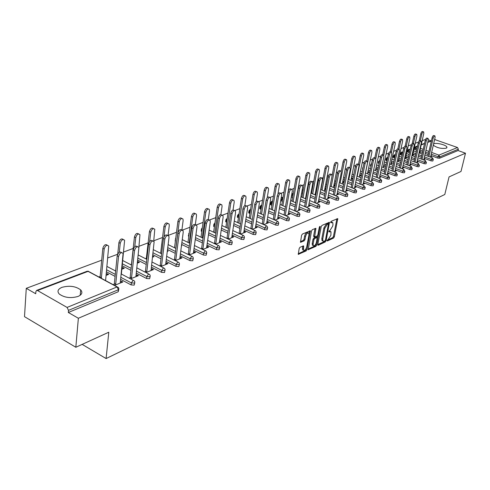 <?xml version="1.0" encoding="UTF-8"?>
<svg xmlns="http://www.w3.org/2000/svg" width="490" height="490" viewBox="0 0 490 490"><rect width="100%" height="100%" fill="white"/><g stroke="black" fill="none" stroke-linecap="round" stroke-linejoin="round"><path stroke-width="0.73" d="M327.032 240.504L327.314 240.988L333.568 238.06L334.339 236.817L337.745 218.614L331.148 221.327L330.591 222.209L330.873 222.717L332.771 222.558L332.973 224.665L332.679 226.141L330.174 230.141L328.802 231.39L329.084 231.893L330.995 231.715L330.897 235.243L328.398 239.243L327.032 240.504M78.106 296.419C82.008 294.619 82.865 292.444 80.678 289.884C75.619 286.178 69.372 285.333 61.924 287.361C57.845 289.161 56.963 291.391 59.284 294.055C64.49 297.73 70.762 298.514 78.106 296.419M433.307 145.199C436.97 147.87 441.27 148.874 446.206 148.219L446.935 147.172C446.58 145.046 436.688 142.474 433.877 143.766L433.607 143.888M299.996 247.272L299.163 248.589L298.281 254.335L306.219 250.88L307.04 249.588L310.366 230.772L302.422 234.036L301.583 235.353L300.505 242.25L304.155 240.86L304.982 239.555L305.552 236.474C306.464 233.657 307.542 232.566 308.792 233.203L308.957 234.949L306.728 246.917C305.809 249.735 304.725 250.825 303.482 250.176L303.641 245.864L299.996 247.272M465.5 153.217L460.998 171.469L449.054 176.921L444.798 194.487L106.103 358.551L108.792 332.22L75.828 347.269L78.363 318.261L465.5 153.217L458.046 150.534L458.371 149.193L439.83 156.855L439.505 158.239L458.046 150.534M317.783 244.559L318.206 245.263L325.329 241.919L326.12 240.664L329.501 222.276L322.01 225.369L321.207 226.65L317.783 244.559M315.909 246.341L308.198 249.698L311.536 230.937L312.357 229.645L315.891 228.316L314.623 236.97L317.067 236.1L317.875 234.826L319.327 227.207L320.142 226.362L316.712 245.061L315.909 246.341L314.99 245.925L308.13 249.141M82.155 344.378L106.103 358.551M434.624 139.515L457.488 147.508L458.371 149.193M431.139 140.832L428.346 139.828M75.828 347.269L24.5 316.656L26.276 288.322L101.7 260.19M78.363 318.261L68.324 312.491L68.502 310.354L67.069 307.426L37.528 290.539L36.597 290.405L35.868 291.642L35.727 293.749L26.276 288.322M107.825 257.905L117.649 254.243M123.682 251.995L133.188 248.448M138.989 246.286L148.121 242.875M153.768 240.768L162.551 237.491M163.997 236.835L165.204 226.98C166.226 223.863 167.525 222.889 169.099 224.053L169.283 225.504L168.052 235.445L176.504 232.291M182.323 230.122L190.004 227.256M196.123 224.977L203.068 222.387M209.457 219.998L215.716 217.664M222.362 215.184L227.972 213.095M234.857 210.529L239.855 208.667M246.96 206.014L251.376 204.367M258.683 201.641L262.554 200.196M270.051 197.403L273.408 196.147M281.076 193.293L283.949 192.221M291.771 189.299L294.19 188.399M298.441 186.812L298.894 186.647M302.159 185.428L304.137 184.687M308.308 183.131L309.043 182.862M312.246 181.661L313.814 181.079M317.9 179.554L318.904 179.181M322.046 178.011L323.229 177.57M327.228 176.075L328.49 175.604M331.577 174.452L332.385 174.152M336.305 172.688L337.812 172.131M340.838 170.998L341.303 170.826M345.144 169.393L346.877 168.75M353.755 166.184L355.697 165.461M362.141 163.054L364.284 162.257M370.311 160.01L372.651 159.134M378.28 157.039L380.797 156.096M386.047 154.136L388.741 153.137M393.629 151.312L396.477 150.246M401.022 148.556L404.03 147.435M408.237 145.861L411.392 144.685M415.287 143.233L418.576 142.008M422.166 140.667L425.59 139.393M419.618 151.912L420.487 152.237L419.452 152.641M430.79 156.041L431.727 156.383L430.159 157.021M134.75 282.92L134.199 285.119L131.13 284.917L120.638 279.343M115.089 276.391L106.459 271.803M118.782 289.523L118.225 291.752L118.439 289.713L68.502 310.354M68.324 312.491L118.225 291.752M439.505 158.239L437.65 158.056L430.9 155.563M428.223 154.577L425.222 153.468M422.484 152.464L419.722 151.441M416.586 150.289L414.313 149.076M121.869 269.212L124.288 268.269L122.99 267.589L121.998 267.975M115.701 270.437L115.034 270.694M136.061 275.392L137.108 274.97L138.431 275.662L130.53 278.871M131.596 277.199L129.201 278.173M165.014 270.413L164.475 272.532L161.535 272.336L151.435 267.154M146.234 264.49L137.763 260.153M152.629 257.164L152.77 255.964L154.05 256.607L152.617 257.17M146.32 258.481L145.634 258.751M165.792 263.338L166.68 262.983L167.99 263.638L160.904 266.517M161.633 265.029L159.593 265.856M193.244 258.745L192.717 260.796L189.893 260.594L180.149 255.774M175.261 253.348L167.513 249.514M161.473 246.397L161.547 245.711M174.575 247.45L174.195 247.597M181.49 245.527L181.864 245.711L181.441 245.882M175.463 248.222L175.837 248.075M193.556 252.093L194.303 251.787L195.59 252.411L189.238 254.996M189.667 253.667L187.946 254.365M219.643 247.836L219.116 249.827L216.402 249.624L206.988 245.11M202.376 242.893L195.271 239.488M188.791 236.37L188.442 235.427M219.538 241.564L220.163 241.307L221.431 241.907L215.722 244.228L219.459 218.565L218.173 217.977C219.091 215.116 220.249 214.136 221.645 215.049L221.927 215.177M215.894 243.04L214.455 243.622L218.173 217.977M244.369 237.619L243.855 239.549L241.239 239.347L232.131 235.102M227.77 233.075L221.235 230.031M214.393 226.839L213.597 226.307L213.677 225.78M243.904 231.684L244.418 231.476L245.668 232.052L240.541 234.134M240.486 233.075L239.292 233.559M267.583 228.022L267.075 229.896L264.557 229.694L255.737 225.7M251.603 223.826L245.57 221.094M238.44 217.86L237.319 217.18L237.393 216.715M266.805 222.405L268.447 222.785L263.841 224.659M263.583 223.71L262.609 224.108M289.425 218.993L288.922 220.819L286.485 220.616L277.934 216.843M274.008 215.11L268.428 212.648M261.054 209.389L259.657 208.593L259.725 208.177M288.359 213.671L289.896 214.063L285.756 215.747M285.327 214.896L284.549 215.214M310.005 210.492L309.509 212.262L307.157 212.066L298.851 208.489M295.115 206.878L289.945 204.649M282.369 201.39L280.733 200.496M308.694 205.433L310.127 205.837L306.415 207.344M305.834 206.59L305.227 206.835M329.433 202.462L328.943 204.183L326.665 203.987L318.598 200.594M315.033 199.093L310.231 197.072M306.562 195.528L306.091 195.326M302.495 193.813L301.558 193.421M316.234 192.637L315.505 192.435M315.321 193.434L316.142 193.115M327.902 197.648L329.249 198.058L325.917 199.412M325.195 198.744L324.748 198.928M347.802 194.867L347.318 196.551L345.113 196.355L337.267 193.121M333.855 191.719L329.39 189.881M325.887 188.436L324.956 188.056M335.025 185.679L333.88 185.263M333.69 186.237L335.019 185.716M346.075 190.279L347.337 190.702L344.354 191.915M343.515 191.321L343.202 191.443M365.191 187.676L364.719 189.318L362.582 189.122L354.944 186.041M351.679 184.73L347.514 183.046M344.17 181.698L342.835 181.159M351.299 178.458L352.414 178.905L351.11 179.414L351.299 178.458M363.298 183.303L364.487 183.726L361.816 184.816M381.685 180.859L381.22 182.458L379.15 182.268L371.708 179.322M368.578 178.091L364.689 176.547M361.479 175.285L359.789 174.612M367.831 172.039L368.884 172.456L367.641 172.939M379.64 176.676L380.761 177.111L378.372 178.078M397.353 174.385L396.894 175.947L394.879 175.757L387.621 172.939M384.619 171.776L380.981 170.361M377.906 169.173L375.897 168.389M370.985 166.484L370.452 165.847M383.541 165.939L384.534 166.318L383.358 166.784M395.167 170.41L396.226 170.82L394.101 171.684M412.249 168.229L411.796 169.754L409.836 169.565L402.755 166.87M399.871 165.767L396.465 164.469M393.513 163.342L391.222 162.472M386.959 160.843L385.777 159.985M398.493 160.126L399.436 160.481L398.315 160.922M409.934 164.456L410.938 164.836L409.052 165.602M426.429 162.374L425.982 163.856L424.077 163.672L417.168 161.081M414.387 160.04L411.19 158.84M408.354 157.78L405.812 156.825M402.137 155.453L400.385 154.405M412.739 154.589L413.64 154.92L412.574 155.336M424.003 158.778L424.959 159.134L423.293 159.814M433.264 159.544L432.823 161.014L430.943 160.83L424.113 158.288M421.388 157.278L418.288 156.126M415.502 155.091L412.85 154.105M409.45 152.837L407.429 151.71M417.051 161.584L418.037 161.951L416.261 162.674M405.702 157.327L406.62 157.67L405.53 158.099M419.422 165.265L418.975 166.772L417.045 166.582L410.05 163.942M407.221 162.87L403.919 161.62M401.022 160.53L398.603 159.611M394.646 158.117L393.17 157.161M402.639 167.396L403.674 167.788L401.671 168.603M391.106 162.999L392.08 163.366L390.928 163.819M404.893 171.273L404.434 172.811L402.449 172.621L395.283 169.865M392.343 168.738L388.821 167.378M385.808 166.22L383.652 165.393M379.076 163.636L378.213 162.882M387.504 173.503L388.588 173.925L386.334 174.844M375.781 168.952L376.804 169.35L375.597 169.822M389.617 177.582L389.158 179.162L387.112 178.972L379.768 176.094M376.7 174.893L372.939 173.417M369.803 172.192L367.947 171.463M362.692 169.356L362.502 168.885M371.573 179.946L372.731 180.375L370.201 181.404M359.672 175.206L360.756 175.634L359.482 176.137M373.552 184.228L373.08 185.845L370.973 185.649L363.433 182.641M360.242 181.367L356.212 179.757M352.941 178.452L351.422 177.846M354.803 186.745L356.028 187.168L353.198 188.319M342.516 182.782L343.858 182.256L342.706 181.815M356.616 191.222L356.138 192.882L353.964 192.686L346.222 189.538M342.89 188.178L338.578 186.421M335.154 185.024L334.015 184.565M337.114 193.911L338.418 194.328L335.258 195.614M334.48 194.977L334.1 195.136M325.758 189.115L324.815 188.797M324.631 189.789L325.715 189.361M338.743 198.609L338.259 200.312L336.018 200.116L328.061 196.809M324.576 195.357L319.946 193.428M316.362 191.939L315.652 191.645M312.142 190.181L311.542 189.93M318.433 201.482L319.823 201.892L316.301 203.326M315.652 202.609L315.125 202.823M306.434 196.251L305.938 196.172M305.748 197.182L306.299 196.968M319.854 206.419L319.364 208.164L317.048 207.968L308.865 204.483M305.215 202.934L300.235 200.808M292.573 197.55L291.287 196.992M298.673 209.493L300.156 209.892L296.236 211.484M295.727 210.682L295.041 210.963M299.862 214.681L299.365 216.476L296.971 216.28L288.549 212.605M284.714 210.933L279.349 208.593M271.87 205.335L270.345 204.483L270.413 204.091M277.744 217.977L279.331 218.362L274.964 220.132M274.621 219.238L273.745 219.594M278.669 223.44L278.161 225.29L275.686 225.088L267.001 221.204M262.977 219.404L257.177 216.813M249.918 213.567L248.657 212.825L248.724 212.384M255.529 226.974L257.226 227.348L252.368 229.32M252.215 228.322L251.131 228.757M256.16 232.744L255.645 234.649L253.079 234.447L244.118 230.331M239.873 228.383L233.595 225.498M226.601 222.282L225.639 221.676L225.712 221.18M231.911 236.548L232.481 236.315L233.736 236.903L228.328 239.102M228.383 237.975L227.072 238.507M232.205 242.648L231.684 244.602L229.02 244.406L219.765 240.027M215.282 237.907L208.471 234.692M201.794 231.537L201.182 231.09L201.255 230.527M206.762 246.739L207.448 246.464L208.722 247.076L202.701 249.526M202.995 248.265L201.421 248.902M206.664 253.201L206.137 255.223L203.368 255.021L193.795 250.353M189.048 248.038L181.631 244.424M175.353 241.331L175.212 240.486M179.91 257.624L180.724 257.293L182.023 257.93L175.31 260.662M175.886 259.253L174.011 260.012M160.683 252.871L160.157 253.079M167.372 250.666L168.193 251.07L167.28 251.425M179.371 264.478L178.838 266.566L175.959 266.364L166.036 261.372M160.996 258.83L152.905 254.751M151.183 269.261L152.151 268.869L153.468 269.543L145.983 272.587M146.878 271.007L144.666 271.901M137.433 263.118L139.429 262.34L138.137 261.672L137.567 261.899M131.461 264.282L130.597 264.618M150.148 276.556L149.603 278.712L146.602 278.516L136.312 273.144M130.94 270.339L122.231 265.794M120.387 281.744L121.52 281.285L122.855 281.995L114.507 285.388M115.763 283.618L113.166 284.672M106.103 275.392L108.615 274.406L107.304 273.714L106.226 274.131M100.138 276.507L98.9 276.991M100.211 277.701L101.448 277.211M379.652 176.676L383.866 156.769L383.695 155.146C382.868 154.871 382.157 155.704 381.557 157.633L380.43 157.204C381.024 155.275 381.741 154.442 382.568 154.718L383.358 155.018M371.61 179.934L371.402 180.914M363.36 183.278L363.151 184.271M342.737 181.802L342.547 182.77M354.889 186.708L354.687 187.713M333.941 185.238L333.751 186.212M346.191 190.236L345.989 191.247M324.907 188.76L324.723 189.753M337.261 193.856L337.059 194.879M315.627 192.386L315.444 193.385M328.079 197.574L327.884 198.615M306.091 196.11L305.907 197.121M318.647 201.396L318.451 202.45M296.291 199.938L296.107 200.961M308.945 205.328L308.749 206.394M298.961 209.371L298.765 210.455M288.69 213.536L288.5 214.632M278.112 217.823L277.922 218.932M267.221 222.239L267.032 223.36M255.994 226.784L255.811 227.924M244.418 231.476L244.241 232.628M232.481 236.315L232.303 237.485M220.163 241.307L219.992 242.489M207.448 246.464L207.276 247.664M194.303 251.787L194.138 253.005M180.724 257.293L180.565 258.524M166.68 262.983L166.526 264.233M138.137 261.672L138.002 262.897M152.151 268.869L151.998 270.143M122.99 267.589L122.861 268.826M137.108 274.97L136.961 276.256M107.304 273.714L107.181 274.97M121.52 281.285L121.385 282.595M330.285 231.409L328.992 231.121L329.905 231.519M332.061 222.252L330.774 221.958L331.693 222.356M327.099 240.265L332.667 237.662L333.439 236.425L336.918 218.779M328.386 223.875L328.661 222.429M317.771 244.626L324.423 241.515L325.023 240.804M324.937 240.86L325.489 239.978L328.471 223.942L327.357 224.279L324.809 228.328L322.751 239.016L322.935 241.056L324.068 241.264L324.937 240.86M328.306 223.869L327.308 223.495L328.227 223.893M322.873 240.964L322.022 240.651L321.838 238.612L323.89 227.924L326.438 223.881L327.308 223.495M313.949 236.67L313.637 235.917L315.039 228.456M317.496 235.708L317.146 237.546M315.952 243.836L315.793 244.651L316.712 245.061M313.135 243.904L313.288 245.594C314.494 246.201 315.542 245.123 316.442 242.366L317.171 237.57L314.733 238.446L313.918 239.733L313.135 243.904L312.216 243.487L312.369 245.184L313.03 245.478M316.926 237.466L315.885 237.093L316.803 237.503M312.216 243.487L313 239.322L313.808 238.036L315.885 237.093M314.99 245.925L315.793 244.651M303.261 250.078L302.557 249.759L302.783 245.992M308.088 232.891L307.855 232.787C306.605 232.15 305.527 233.24 304.615 236.058L305.552 236.474M300.425 241.705L303.218 240.443L304.045 239.138L304.615 236.058M308.994 233.724L309.515 230.9M298.214 253.777L305.301 250.464L306.275 248.32M419.36 153.027L423.801 133.476L423.654 131.908C422.962 131.737 422.356 132.496 421.829 134.187L420.781 133.807C421.302 132.122 421.908 131.363 422.607 131.534L423.427 131.828M421.829 134.187L420.34 140.783M420.781 133.807L419.134 141.096M430.606 156.837L435.089 137.512L434.961 135.944C434.281 135.779 433.675 136.545 433.148 138.241L432.082 137.862C432.615 136.165 433.215 135.399 433.901 135.565L434.74 135.865M427.856 156.169L432.082 137.862M428.909 156.555L433.148 138.241M412.47 155.777L416.916 135.963L416.763 134.389C416.053 134.205 415.434 134.977 414.901 136.692L413.842 136.306C414.369 134.591 414.993 133.825 415.71 134.009L416.524 134.303M414.901 136.692L413.376 143.515M413.842 136.306L412.243 143.484M405.42 158.595L409.867 138.511L409.707 136.931C408.979 136.735 408.341 137.512 407.803 139.258L406.737 138.866C407.276 137.12 407.913 136.349 408.642 136.538L409.456 136.839M407.803 139.258L406.247 146.314M406.737 138.866L405.157 146.051M398.192 161.486L402.645 141.12L402.486 139.534C401.733 139.319 401.077 140.109 400.532 141.886L399.454 141.494C400.005 139.711 400.655 138.927 401.408 139.136L402.21 139.429M400.532 141.886L398.94 149.193L398.156 148.899C397.372 148.66 396.692 149.475 396.116 151.33L391.89 170.832M399.454 141.494L397.868 148.788M390.793 164.444L395.246 143.797L395.081 142.198C394.303 141.971 393.642 142.768 393.078 144.581L391.994 144.176C392.551 142.37 393.219 141.573 393.997 141.8L394.793 142.094M393.078 144.581L391.461 152.108M391.994 144.176L390.383 151.71M383.211 167.482L387.663 146.541L387.492 144.936C386.696 144.691 386.01 145.493 385.446 147.343L384.35 146.933C384.92 145.089 385.599 144.287 386.396 144.526L387.186 144.82M385.446 147.343L383.774 155.232M384.35 146.933L382.696 154.767M423.813 159.599L428.297 140.067L428.162 138.486C427.464 138.315 426.845 139.087 426.306 140.814L425.234 140.428C425.773 138.701 426.392 137.923 427.09 138.1L427.929 138.401M421.002 158.962L425.234 140.428M422.068 159.354L426.306 140.814M416.861 162.429L421.339 142.682L421.198 141.096C420.481 140.906 419.85 141.69 419.299 143.447L418.221 143.056C418.766 141.298 419.397 140.514 420.12 140.704L420.947 141.004M413.989 161.816L418.221 143.056M415.061 162.221L419.299 143.447M409.738 165.326L414.209 145.358L414.068 143.766C413.327 143.564 412.678 144.354 412.121 146.143L411.03 145.744C411.588 143.956 412.237 143.166 412.978 143.368L413.799 143.668M406.798 164.75L411.03 145.744M407.882 165.155L412.121 146.143M402.443 168.291L406.908 148.103L406.755 146.504C405.996 146.283 405.334 147.086 404.765 148.911L403.668 148.501C404.232 146.681 404.893 145.879 405.659 146.1L406.473 146.4M399.436 167.752L403.668 148.501M400.526 168.168L404.765 148.911M394.965 171.335L399.417 150.92L399.264 149.309C398.48 149.076 397.8 149.885 397.225 151.747L396.116 151.33M392.986 171.255L397.225 151.747M375.438 170.594L379.891 149.352L379.713 147.735C378.893 147.478 378.194 148.292 377.612 150.173L376.51 149.756C377.086 147.876 377.79 147.067 378.611 147.325L379.389 147.619M377.612 150.173L375.836 158.68M376.51 149.756L374.819 157.872M387.296 174.452L391.743 153.805L391.577 152.188C390.775 151.937 390.077 152.758 389.489 154.65L388.374 154.234C388.956 152.335 389.654 151.514 390.463 151.771L391.259 152.072M384.148 173.987L388.374 154.234M385.25 174.422L389.489 154.65M367.463 173.791L371.922 152.231L371.732 150.614C370.887 150.338 370.171 151.159 369.583 153.076L368.468 152.653C369.062 150.736 369.779 149.916 370.624 150.191L371.389 150.485M369.583 153.076L365.485 173.013M368.468 152.653L366.747 161.069M376.21 177.227L380.43 157.204M377.325 177.668L381.557 157.633M359.293 177.074L363.739 155.189L363.549 153.566C362.68 153.266 361.945 154.099 361.344 156.059L360.224 155.63C360.824 153.67 361.559 152.837 362.429 153.137L363.182 153.425M361.344 156.059L357.253 176.265M360.224 155.63L358.466 164.328M371.371 180.926L375.781 159.801L375.61 158.178C374.758 157.884 374.023 158.723 373.411 160.696L372.277 160.261C372.884 158.288 373.619 157.449 374.476 157.743L375.248 158.037M368.063 180.553L372.277 160.261M369.191 181L373.411 160.696M350.901 180.443L355.348 158.227L355.146 156.598C354.252 156.273 353.498 157.112 352.886 159.115L351.753 158.68C352.365 156.678 353.125 155.838 354.019 156.163L354.76 156.445M352.886 159.115L348.807 179.597M351.753 158.68L349.964 167.703M363.096 184.295L367.488 162.919L367.31 161.29C366.428 160.971 365.681 161.822 365.056 163.838L363.911 163.391C364.529 161.382 365.283 160.53 366.165 160.849L366.924 161.143M359.709 183.971L363.911 163.391M360.842 184.424L365.056 163.838M342.296 183.903L346.73 161.345L346.528 159.709C345.603 159.36 344.825 160.212 344.201 162.257L343.061 161.81C343.686 159.764 344.464 158.919 345.389 159.262L346.112 159.544M344.201 162.257L340.14 183.027M343.061 161.81L341.193 171.396M354.601 187.75L358.974 166.122L358.784 164.487C357.884 164.144 357.112 165.007 356.475 167.066L355.317 166.612C355.954 164.554 356.726 163.697 357.633 164.034L358.38 164.328M351.128 187.48L355.317 166.612M352.273 187.94L356.475 167.066M333.457 187.456L337.88 164.542L337.671 162.907C336.722 162.533 335.926 163.391 335.283 165.479L334.137 165.026C334.774 162.937 335.57 162.08 336.526 162.453L337.23 162.729M335.283 165.479L331.24 186.549M334.137 165.026L332.042 175.953M345.873 191.296L350.221 169.411L350.032 167.77C349.101 167.402 348.304 168.272 347.655 170.379L346.491 169.914C347.141 167.813 347.937 166.949 348.868 167.311L349.597 167.598M342.314 191.082L346.491 169.914M343.466 191.553L347.655 170.379M324.38 191.112L328.79 167.831L328.576 166.19C327.596 165.792 326.775 166.655 326.12 168.793L324.962 168.333C325.617 166.196 326.438 165.326 327.418 165.73L328.104 166M326.12 168.793L322.095 190.169M324.962 168.333L320.95 189.691M336.912 194.94L341.236 172.792L341.04 171.145C340.078 170.753 339.264 171.635 338.596 173.785L337.42 173.313C338.088 171.163 338.902 170.287 339.87 170.679L340.575 170.961M333.261 194.787L337.42 173.313M334.425 195.265L338.596 173.785M315.052 194.873L319.449 171.206L319.229 169.565C318.218 169.136 317.373 170.012 316.705 172.198L315.536 171.727C316.209 169.546 317.048 168.664 318.065 169.099L318.727 169.362M316.705 172.198L312.7 193.887M315.536 171.727L311.548 193.403M327.7 198.689L331.993 176.265L331.797 174.618C330.805 174.195 329.966 175.083 329.28 177.282L328.098 176.804C328.778 174.605 329.617 173.717 330.615 174.14L331.301 174.416M323.957 198.597L328.098 176.804M325.133 199.087L329.28 177.282M305.466 198.738L309.839 174.679L309.625 173.037C308.578 172.578 307.708 173.466 307.022 175.702L305.846 175.218C306.532 172.982 307.401 172.1 308.449 172.56L309.08 172.817M307.022 175.702L303.047 197.715M305.846 175.218L301.883 197.219M318.231 202.535L322.494 179.836L322.291 178.189C321.269 177.735 320.405 178.63 319.707 180.883L318.512 180.393C319.204 178.146 320.068 177.245 321.103 177.705L321.765 177.974M314.396 202.517L318.512 180.393M315.572 203.013L319.707 180.883M295.611 202.719L299.966 178.25L299.739 176.614C298.661 176.112 297.767 177.013 297.062 179.303L295.874 178.813C296.579 176.523 297.473 175.628 298.557 176.124L299.163 176.375M297.062 179.303L293.112 201.653M295.874 178.813L291.942 201.151M308.498 206.498L312.724 183.511L312.516 181.864C311.456 181.374 310.568 182.28 309.852 184.589L308.645 184.087C309.362 181.784 310.25 180.877 311.315 181.367L311.952 181.631M304.56 206.547L308.645 184.087M305.748 207.056L309.852 184.589M288.194 191.186L289.798 181.925L289.578 180.289C288.457 179.757 287.538 180.657 286.815 183.009L285.615 182.507C286.344 180.161 287.263 179.254 288.383 179.793L288.959 180.032M286.815 183.009L282.895 205.702M285.615 182.507L281.719 205.194M298.477 210.571L302.661 187.29L302.459 185.649C301.362 185.116 300.444 186.035 299.709 188.399L298.49 187.891C299.225 185.532 300.143 184.614 301.246 185.14L301.846 185.392M294.435 210.7L298.49 187.891M295.635 211.221L299.709 188.399M277.916 194.107L279.337 185.71L279.116 184.081C277.959 183.499 277.009 184.418 276.262 186.825L275.055 186.31C275.803 183.909 276.752 182.99 277.91 183.572L278.449 183.799M276.262 186.825L272.385 209.879M275.055 186.31L271.197 209.359M288.169 214.767L292.31 191.18L292.101 189.544C290.968 188.975 290.019 189.9 289.265 192.325L288.04 191.804C288.794 189.385 289.743 188.46 290.876 189.03L291.446 189.269M284.016 214.981L288.04 191.804M285.223 215.508L289.265 192.325M267.234 197.654L268.563 189.606L268.342 187.982C267.148 187.358 266.162 188.282 265.396 190.751L264.184 190.23C264.949 187.762 265.929 186.837 267.124 187.462L267.626 187.676M265.396 190.751L261.562 214.179M264.184 190.23L260.362 213.646M277.554 219.085L281.64 195.192L281.432 193.562C280.262 192.944 279.282 193.881 278.504 196.368L277.273 195.841C278.05 193.354 279.024 192.417 280.2 193.036L280.733 193.262M273.285 219.385L277.273 195.841M274.504 219.93L278.504 196.368M256.203 201.513L257.464 193.617L257.244 192.007C256.007 191.333 254.996 192.264 254.206 194.8L252.981 194.267C253.765 191.731 254.782 190.8 256.019 191.474L256.478 191.676M254.206 194.8L250.408 218.614M252.981 194.267L249.202 218.068M266.615 223.532L270.651 199.32L270.443 197.703C269.231 197.035 268.22 197.985 267.418 200.539L266.174 199.994C266.977 197.446 267.981 196.496 269.2 197.164L269.696 197.378M262.23 223.93L266.174 199.994M263.455 224.487L267.418 200.539M244.804 205.616L246.029 197.758L245.802 196.153C244.528 195.424 243.481 196.368 242.666 198.971L241.429 198.432C242.244 195.822 243.291 194.885 244.571 195.614L244.988 195.792M242.666 198.971L238.924 223.189M241.429 198.432L237.705 222.632M255.345 228.113L259.32 203.583L259.112 201.972C257.856 201.255 256.815 202.211 255.988 204.832L254.733 204.281C255.56 201.66 256.601 200.704 257.863 201.421L258.31 201.617M250.831 228.622L254.733 204.281M252.074 229.185L255.988 204.832M233.032 209.971L234.232 202.021L234.012 200.435C232.689 199.644 231.605 200.594 230.766 203.276L229.516 202.719C230.361 200.043 231.445 199.093 232.768 199.883L233.13 200.043M230.766 203.276L227.078 227.905M229.516 202.719L225.853 227.336M243.726 232.842L247.634 207.974L247.432 206.382C246.133 205.604 245.055 206.566 244.192 209.267L242.93 208.703C243.787 206.002 244.865 205.041 246.164 205.818L246.562 205.996M239.083 233.461L242.93 208.703M240.333 234.036L244.192 209.267M220.874 214.571L222.068 206.419L221.847 204.851C220.482 203.999 219.361 204.955 218.485 207.717L217.229 207.148C218.105 204.391 219.226 203.436 220.598 204.287L220.904 204.422M218.485 207.717L214.865 232.775M217.229 207.148L213.628 232.193M231.733 237.717L235.574 212.507L235.378 210.933C234.03 210.094 232.915 211.061 232.027 213.842L230.747 213.266C231.635 210.486 232.75 209.518 234.097 210.357L234.447 210.51M226.962 238.459L230.747 213.266M228.224 239.047L232.027 213.842M208.311 219.453L209.506 210.963L209.297 209.414C207.876 208.495 206.719 209.457 205.806 212.299L204.544 211.717C205.451 208.881 206.615 207.919 208.036 208.838L208.281 208.948M205.806 212.299L202.26 237.809M204.544 211.717L201.01 237.215M219.361 242.746L223.128 217.186L222.932 215.631C221.535 214.724 220.378 215.704 219.459 218.565M195.32 224.665L196.539 215.649L196.331 214.13C194.867 213.138 193.66 214.106 192.717 217.033L191.443 216.439C192.386 213.511 193.593 212.55 195.063 213.542L195.24 213.622M192.717 217.033L189.244 243.009M191.443 216.439L187.982 242.403M206.59 247.94L210.265 222.019L210.075 220.494C208.636 219.508 207.435 220.494 206.474 223.446L205.175 222.84C206.137 219.894 207.337 218.907 208.783 219.894L208.997 219.992M201.549 248.853L205.175 222.84M202.823 249.471L206.474 223.446M181.888 230.11L183.138 220.5L182.942 219.006C181.423 217.934 180.173 218.907 179.187 221.927L177.907 221.315C178.887 218.301 180.136 217.327 181.661 218.405L181.766 218.454M179.187 221.927L175.8 248.387M177.907 221.315L174.532 247.769M193.391 253.312L196.974 227.017L196.79 225.523C195.296 224.457 194.052 225.443 193.054 228.487L191.749 227.868C192.742 224.83 193.991 223.838 195.486 224.904L195.632 224.977M188.215 254.255L191.749 227.868M189.501 254.892L193.054 228.487M165.204 226.98L163.911 226.362C164.934 223.244 166.232 222.27 167.807 223.434L167.831 223.446M163.911 226.362L160.628 253.318M179.75 258.855L183.229 232.18L183.058 230.723C181.508 229.571 180.216 230.563 179.175 233.706L177.858 233.075C178.899 229.933 180.191 228.94 181.741 230.092L181.808 230.129M174.428 259.841L177.858 233.075M175.726 260.49L179.175 233.706M153.725 241.154L154.779 229.277C153.156 228.015 151.802 228.995 150.73 232.217L149.432 231.58C150.473 228.395 151.82 227.403 153.462 228.603M150.73 232.217L149.646 241.552M149.432 231.58L146.253 259.063M165.638 264.594L169.007 237.528L168.848 236.113C167.243 234.857 165.902 235.855 164.811 239.108L163.482 238.452C164.567 235.218 165.908 234.22 167.513 235.451M160.169 265.623L163.482 238.452M161.48 266.284L164.811 239.108M138.86 247.401L139.962 234.686C138.278 233.32 136.875 234.3 135.755 237.632L134.444 236.976C135.503 233.73 136.894 232.719 138.603 233.938M135.755 237.632L134.756 246.727M134.444 236.976L131.381 265.023M151.036 270.535L154.136 241.693C152.476 240.339 151.079 241.337 149.94 244.694L148.605 244.026C149.701 240.731 151.085 239.708 152.764 240.958M145.408 271.601L148.605 244.026M146.731 272.287L149.94 244.694M121.361 274.039L124.619 240.29C122.88 238.814 121.422 239.8 120.24 243.242L118.917 242.568C120.001 239.261 121.434 238.226 123.223 239.463M120.24 243.242L119.309 252.264M118.917 242.568L117.741 254.059M135.914 276.685L138.897 247.481C137.182 246.011 135.73 247.015 134.53 250.488L133.182 249.802C134.297 246.446 135.73 245.398 137.488 246.666M130.126 277.793L133.182 249.802M131.455 278.498L134.53 250.488M105.595 280.592L108.725 246.109C106.924 244.51 105.405 245.49 104.162 249.055L102.833 248.369C103.929 244.994 105.411 243.934 107.285 245.19M104.162 249.055L101.344 278.308M102.833 248.369L100.034 277.603M120.252 283.055L123.1 253.483C121.33 251.891 119.817 252.895 118.556 256.49L117.196 255.792C118.329 252.362 119.817 251.29 121.649 252.583M114.286 284.212L117.196 255.792M115.628 284.935L118.556 256.49M435.298 139.546L434.55 139.828M431.347 141.047L427.758 142.406M424.499 143.644L421.21 144.893M417.486 146.308L416.218 146.786L417.29 147.178M420.426 148.329L423.195 149.346M425.933 150.35L428.946 151.453M431.623 152.439L438.918 155.116L457.488 147.508M417.56 145.983L415.459 146.78L416.218 146.786L414.969 149.689M437.65 158.056L438.918 155.116L439.83 156.855L437.974 156.671L431.218 154.185M67.069 307.426L117.067 286.944L88.084 271.35L37.528 290.539M117.269 286.877L89.419 271.895L87.159 271.24L36.597 290.405M118.439 289.713L117.067 286.944L118.372 287.471L118.88 288.555L118.439 289.713M428.542 153.199L425.534 152.096M422.803 151.085L420.034 150.069M416.898 148.917L414.613 147.717M430.943 160.83L431.267 159.434L433.301 159.391L432.499 157.884L431.267 159.434L424.432 156.898M409.763 151.453L408.391 150.945L409.346 149.395L410.167 149.628M421.706 155.887L418.607 154.736M415.82 153.701L413.162 152.715M407.729 150.332L408.391 150.945L408.084 152.329M424.077 163.672L424.401 162.257L417.486 159.673M414.705 158.631L411.508 157.437M408.666 156.377L406.124 155.422M402.449 154.05L401.341 153.64L401.034 155.036M417.045 166.582L417.37 165.155L410.369 162.515M407.533 161.449L404.232 160.199M401.335 159.109L398.915 158.196M394.952 156.702L394.125 156.39L393.819 157.804M409.836 169.565L410.161 168.125L403.074 165.43M400.189 164.328L396.777 163.029M393.819 161.908L391.528 161.039M387.265 159.415L386.733 159.213L386.426 160.64M402.449 172.621L402.774 171.163L395.602 168.413M392.655 167.28L389.134 165.926M386.12 164.775L383.964 163.948M379.376 162.19L378.856 163.55M394.879 175.757L395.203 174.281L387.939 171.469M384.932 170.306L381.293 168.897M378.219 167.703L376.204 166.925M387.112 178.972L387.437 177.478L380.081 174.605M377.012 173.405L373.251 171.935M370.109 170.71L368.253 169.981M379.15 182.268L379.468 180.755L372.02 177.821M368.89 176.584L364.995 175.046M361.785 173.785L360.095 173.117M370.973 185.649L371.291 184.124L363.745 181.116M360.548 179.842L356.524 178.238M353.247 176.933L351.728 176.333M362.582 189.122L362.9 187.578L355.256 184.503M351.991 183.186L347.82 181.514M344.47 180.167L343.135 179.628M353.964 192.686L354.282 191.125L346.534 187.976M343.196 186.623L338.878 184.865M335.454 183.474L334.315 183.009M345.113 196.355L345.426 194.769L337.573 191.547M334.162 190.145L329.69 188.307M326.187 186.868L325.256 186.488M336.018 200.116L336.33 198.517L328.367 195.21M324.876 193.764L320.24 191.835M316.656 190.347L315.946 190.053M312.43 188.595L311.83 188.344M326.665 203.987L326.977 202.37L318.904 198.977M315.333 197.476L310.525 195.461M306.856 193.918L306.379 193.721M302.783 192.209L301.846 191.817M317.048 207.968L317.361 206.327L309.166 202.848M305.515 201.298L300.523 199.179M292.861 195.927L291.752 195.455L291.47 197.078M307.157 212.066L307.463 210.4L299.151 206.829M295.409 205.224L290.233 203.001M282.657 199.742L281.652 199.314L281.37 200.955M296.971 216.28L297.277 214.596L288.843 210.927M285.009 209.261L279.631 206.921M272.146 203.668L271.252 203.276L270.976 204.943M286.485 220.616L286.785 218.914L278.228 215.147M274.296 213.413L268.71 210.957M261.329 207.705L260.551 207.362L260.276 209.046M275.686 225.088L275.98 223.36L267.289 219.483M263.259 217.689L257.452 215.098M250.188 211.858L249.532 211.57L249.263 213.273M264.557 229.694L264.845 227.948L256.019 223.954M251.878 222.086L245.845 219.361M238.704 216.133L238.189 215.9L237.92 217.627M253.079 234.447L253.367 232.67L244.394 228.567M240.149 226.619L233.865 223.74M226.864 220.531L226.49 220.359L226.227 222.111M241.239 239.347L241.521 237.546L232.407 233.314M228.04 231.286L221.498 228.248M214.651 225.063L214.179 226.741M229.02 244.406L229.296 242.581L220.028 238.214M215.545 236.1L208.722 232.885M202.045 229.737L201.745 231.513M216.402 249.624L216.672 247.775L207.252 243.267M202.633 241.062L195.522 237.656M203.368 255.021L203.632 253.146L194.046 248.485M189.293 246.176L181.876 242.568M189.893 260.594L190.151 258.696L180.4 253.881M175.5 251.462L167.752 247.628M175.959 266.364L176.204 264.435L166.275 259.449M161.228 256.913L153.131 252.846M161.535 272.336L161.78 270.376L151.667 265.206M146.461 262.548L137.978 258.212M146.602 278.516L146.835 276.525L136.532 271.166M131.155 268.367L122.439 263.834M131.13 284.917L131.351 282.901L120.852 277.334M115.291 274.388L106.655 269.806M426.306 162.447L425.375 160.659L424.401 162.257L426.306 162.447M400.685 153.009L401.341 153.64L402.315 152.065L402.854 152.194M419.299 165.344L418.356 163.538L417.37 165.155L419.299 165.344M393.47 155.753L394.125 156.39L395.363 154.797M412.121 168.309L411.165 166.484L410.161 168.125L412.121 168.309M386.077 158.564L386.733 159.213L387.639 157.645M404.758 171.353L403.797 169.497L402.774 171.163L404.758 171.353M378.507 161.443L379.156 162.104L379.634 160.971M397.219 174.471L396.238 172.596L395.203 174.281L397.219 174.471M370.746 164.395L371.291 165.02M389.483 177.668L388.49 175.769L387.437 177.478L389.483 177.668M362.796 167.415L362.992 167.874M381.545 180.951L381.741 180.632L380.546 179.022L379.468 180.755L381.545 180.951M373.398 184.32L373.601 183.983L372.388 182.366L371.291 184.124L373.398 184.32M365.038 187.774L365.246 187.419L364.015 185.796L362.9 187.578L365.038 187.774M356.457 191.321L356.671 190.947L355.415 189.318L354.282 191.125L356.457 191.321M347.637 194.965L347.857 194.573L347.043 193.017L346.583 192.931L345.426 194.769L347.637 194.965M338.572 198.713L338.804 198.303L337.99 196.741L337.512 196.649L336.33 198.517L338.572 198.713M312.21 186.28L312.847 186.341M329.255 202.566L329.494 202.131L328.686 200.569L328.178 200.471L326.977 202.37L329.255 202.566M302.091 190.469L303.206 189.869M319.676 206.529L319.921 206.063L319.113 204.514L318.586 204.404L317.361 206.327L319.676 206.529M291.575 195.369L293.283 193.538M309.815 210.602L310.072 210.118L309.27 208.569L308.712 208.446L307.463 210.4L309.815 210.602M281.015 198.854L281.652 199.314L283.067 197.354M299.672 214.798L299.935 214.283L299.139 212.74L298.551 212.611L297.277 214.596L299.672 214.798M272.526 201.335L271.252 203.276L270.67 202.45M289.223 219.116L289.498 218.571L288.708 217.039L288.089 216.892L286.785 218.914L289.223 219.116M259.976 206.511L260.551 207.362L261.697 205.457M278.461 223.563L278.749 222.987L277.965 221.468L277.309 221.309L275.98 223.36L278.461 223.563M248.969 210.7L249.532 211.57L250.519 209.757M267.368 228.144L267.669 227.544L266.897 226.037L266.205 225.859L264.845 227.948L267.368 228.144M237.632 215.012L238.189 215.9L238.998 214.24M255.933 232.873L256.239 232.236L255.486 230.741L254.751 230.551L253.367 232.67L255.933 232.873M225.945 219.453L226.49 220.359L227.103 218.92M244.136 237.748L244.455 237.074L243.714 235.604L242.942 235.39L241.521 237.546L244.136 237.748M213.897 224.034L214.43 224.965L214.828 223.844M231.96 242.783L232.291 242.066L231.568 240.621L230.747 240.382L229.296 242.581L231.96 242.783M201.47 228.763L201.99 229.712L202.125 229.161M219.391 247.983L219.734 247.217L219.024 245.802L218.16 245.539L216.672 247.775L219.391 247.983M188.644 233.638L189.03 234.545M206.4 253.348L206.756 252.54L206.07 251.156L205.151 250.868L203.632 253.146L206.4 253.348M175.402 238.679L175.592 239.481M192.974 258.898L193.342 258.04L192.68 256.693L191.706 256.374L190.151 258.696L192.974 258.898M161.725 243.879L161.461 246.384M179.089 264.637L179.469 263.73L178.832 262.42L177.803 262.07L176.204 264.435L179.089 264.637M164.72 270.578L165.118 269.61L164.505 268.355L163.415 267.963L161.78 270.376L164.72 270.578M149.842 276.728L150.252 275.705L149.671 274.498L148.513 274.063L146.835 276.525L149.842 276.728M134.419 283.104L134.848 282.013L134.303 280.862L133.078 280.39L131.351 282.901L134.419 283.104M336.899 218.889L337.806 219.281M333.439 236.425L334.339 236.817M332.667 237.662L333.568 238.06M328.643 222.54L329.562 222.938M325.372 240.333L326.12 240.664M324.423 241.515L325.329 241.919M317.783 245.074L318.206 245.263M326.438 223.881L327.357 224.279M323.89 227.924L324.809 228.328M321.838 238.612L322.751 239.016M308.143 249.575L308.584 249.778M315.021 228.573L315.952 228.977M313.637 235.917L314.568 236.327M319.603 226.57L320.191 226.821M313.808 238.036L314.733 238.446M313 239.322L313.918 239.733M302.765 246.078L303.696 246.501M302.397 248.069L303.328 248.491M304.045 239.138L304.982 239.555M303.218 240.443L304.155 240.86M300.45 242.134L300.903 242.336M309.496 231.017L310.427 231.427M306.115 249.165L307.04 249.588M305.301 250.464L306.219 250.88M298.226 254.206L298.686 254.414M80.207 295.268L80.678 289.884M446.776 147.864L446.935 147.172M431.421 140.728L427.831 142.088M424.573 143.325L421.284 144.568M414.277 149.23L414.583 147.858L415.459 146.78M432.345 157.829L424.855 155.061M422.123 154.05L419.024 152.905M416.231 151.869L413.572 150.883M409.481 149.37L408.58 149.389L407.698 150.485L407.392 151.869M425.491 160.634L417.909 157.804M415.128 156.769L411.925 155.575M409.077 154.515L406.535 153.566M402.449 152.041L401.543 152.053L400.655 153.174L400.348 154.571M418.478 163.507L410.791 160.616M407.956 159.55L404.648 158.307M401.751 157.217L399.326 156.31M395.252 154.773L394.334 154.785L393.433 155.924L393.133 157.339M411.294 166.453L403.503 163.501M400.612 162.404L397.194 161.106M394.236 159.985L391.945 159.115M387.67 157.517L386.953 157.584L386.047 158.742L385.74 160.169M403.925 169.467L396.03 166.447M393.084 165.32L389.55 163.972M386.537 162.821L384.38 161.994M379.762 160.371L378.47 161.633L378.17 163.078M396.373 172.56L388.368 169.473M385.361 168.315L381.716 166.906M378.635 165.718L376.62 164.94M370.409 166.055L370.71 164.591L371.628 163.397M388.631 175.732L380.51 172.572M377.441 171.378L373.674 169.907M370.526 168.683L368.67 167.96M362.453 169.105L363.237 166.68M380.687 178.991L372.449 175.751M369.319 174.52L365.418 172.988M362.208 171.727L360.511 171.059M372.535 182.329L364.18 179.015M360.983 177.741L356.947 176.143M353.664 174.838L352.145 174.238M364.162 185.759L355.691 182.36M352.42 181.049L348.243 179.377M344.893 178.029L343.551 177.496M355.569 189.275L346.969 185.796M343.625 184.442L339.301 182.69M335.877 181.3L334.731 180.841M346.742 192.895L338.008 189.318M334.59 187.921L330.113 186.09M326.61 184.65L325.672 184.271M337.671 196.606L328.802 192.944M325.311 191.498L320.668 189.575M317.079 188.093L316.369 187.799M328.343 200.428L319.339 196.662M315.762 195.167L310.948 193.152M307.273 191.621L306.801 191.418M302.992 189.808L302.226 189.74M318.751 204.361L309.6 200.49M305.944 198.94L300.952 196.827M293.198 193.525L291.875 193.654M308.884 208.403L299.586 204.422M295.838 202.817L290.656 200.6M283.067 197.329L282.044 197.354L281.107 198.334M298.722 212.562L289.272 208.464M285.431 206.805L280.053 204.471M272.556 201.225L271.668 201.286L270.621 202.817L270.345 204.483M288.267 216.843L278.657 212.629M274.719 210.902L269.126 208.452M261.733 205.249L260.992 205.335L259.933 206.909L259.657 208.593M277.493 221.26L267.718 216.917M263.681 215.122L257.869 212.538M250.574 209.408L249.992 209.506L248.926 211.117L248.657 212.825M266.389 225.804L256.442 221.327M252.301 219.465L246.256 216.745M239.077 213.707L237.583 215.453L237.319 217.18M254.941 230.496L244.816 225.878M240.566 223.936L234.269 221.064M227.219 218.16L225.902 219.924L225.639 221.676M243.126 235.335L232.824 230.563M228.45 228.542L221.903 225.51M214.981 222.779L213.854 224.536L213.597 226.307M230.937 240.327L220.445 235.396M215.949 233.289L209.12 230.079M201.182 231.09L201.427 229.289L202.346 227.587M218.35 245.478L207.662 240.382M203.038 238.183L195.914 234.784M188.362 236.027L189.293 232.597M205.347 250.807L194.45 245.533M189.691 243.23L182.256 239.628M175.132 241.123L175.794 237.871M191.902 256.313L180.792 250.843M175.892 248.436L168.125 244.614M161.816 243.585L161.694 244.51M177.999 262.003L166.667 256.337M161.608 253.808L153.493 249.747M163.611 267.895L152.041 262.009M146.829 259.357L138.333 255.039M148.715 274.002L136.9 267.883M131.516 265.09L122.782 260.564M133.274 280.323L121.208 273.953M115.64 271.013L106.985 266.45M88.549 271.252L87.159 271.24M322.022 240.651L322.935 241.056M313.698 236.56L314.623 236.97M312.369 245.184L313.288 245.594M302.557 249.759L303.482 250.176"/></g></svg>
